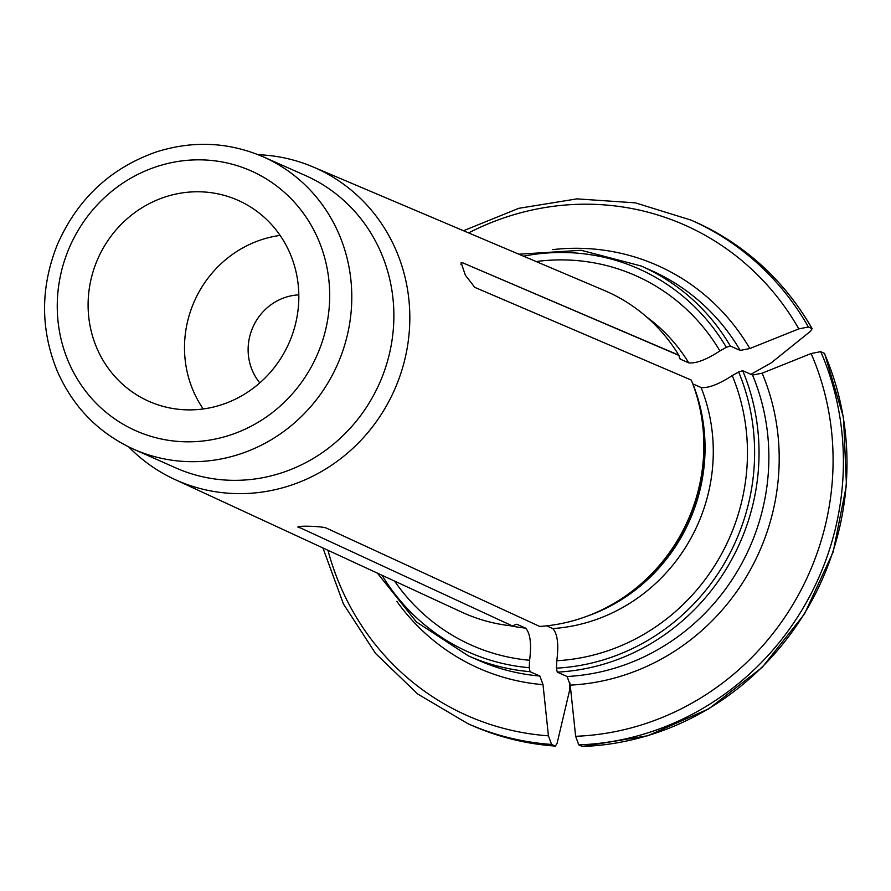 <?xml version="1.0" encoding="UTF-8"?>
<svg xmlns="http://www.w3.org/2000/svg" width="891" height="891" viewBox="0 0 891 891"><rect width="100%" height="100%" fill="white"/><g stroke="black" fill="none" stroke-linecap="round" stroke-linejoin="round"><path stroke-width="1.34" d="M510.064 625.727A172.342 163.721 -66.1 0 0 525.579 628.11L517.348 624.468A21.25 6.159 -89 0 0 516.758 624.301A21.25 6.159 -89 0 0 515.733 624.491L512.514 625.994L298.44 526.971M525.579 628.11C530.312 633.278 531.66 644.004 529.61 660.276L529.221 667.704L530.045 671.68L539.879 676.035L543.02 684.667A186474.75 54039.573 91 0 0 548.433 735.832L551.585 744.442A275.397 261.62 113.9 0 1 467.898 723.67L471.484 725.263A275.397 261.62 -66.1 0 0 555.171 746.034L551.585 744.442M394.557 581.077A202.19 192.077 -66.1 0 0 529.61 660.276M569.939 683.029L569.549 690.492A181893.863 52712.05 -89 0 1 557.109 743.283L555.383 746.09C526.124 743.985 498.158 737.046 471.484 725.263M299.732 526.47L299.376 527.739C290.733 525.4 322.386 525.913 326.585 528.196L539.723 626.451A175.95 167.152 -66.1 0 0 618.465 600.69A175.95 167.152 -66.1 0 0 701.083 414.259A175.95 167.152 -66.1 0 0 691.293 380.078L474.758 287.348L465.347 275.174L461.104 262.633L462.429 262.7L678.819 355.175A175.95 167.152 -66.1 0 1 678.975 355.431L679.577 358.182A21.25 5.223 153.4 0 0 679.733 358.594A21.25 5.223 153.4 0 0 680.524 359.24A172.342 163.721 -66.1 0 0 679.41 357.425M536.159 261.553A202.19 192.077 -66.1 0 1 719.917 350.931C706.619 359.608 696.239 363.595 688.754 362.882L680.524 359.24M678.819 355.175A175.95 167.152 -66.1 0 0 604.198 290.41L313.031 166.918A170.883 162.34 -66.1 0 0 258.223 154.722M128.727 446.926A170.883 162.34 -66.1 0 0 174.569 479.347L461.638 612.095A175.95 167.152 -66.1 0 0 512.514 625.994M174.569 479.347A170.883 162.34 -66.1 0 0 237.173 493.614A170.883 162.34 -66.1 0 0 386.817 405.182A170.883 162.34 -66.1 0 0 385.502 229.822A170.883 162.34 -66.1 0 0 313.031 166.918M824.598 353.515L820.722 351.655A275.397 261.62 113.9 0 1 578.782 744.898L582.369 746.491A275.397 261.62 -66.1 0 0 824.309 353.248M824.609 353.538L843.543 417.667L846.45 485.227L833.152 552.052L804.462 614.055L762.15 667.404L708.824 708.813L647.746 735.754L582.369 746.491M546.629 625.85L552.788 628.578C557.521 633.746 558.857 644.46 556.808 660.732A202.19 192.077 -66.1 0 0 732.246 375.579L738.639 371.97L742.704 370.701L752.539 375.066L762.139 373.184A186474.75 45833.118 -26.6 0 1 811.122 353.527L820.722 351.655M552.788 628.578A172.342 163.721 -66.1 0 0 701.083 387.529C708.557 388.242 718.948 384.255 732.246 375.579M750.901 374.331L771.049 362.982A181893.863 44707.195 153.4 0 0 810.699 331.096L811.991 328.601L808.393 327.008L798.804 328.879A268.291 254.871 -66.1 0 0 468.61 232.907M812.258 328.835L811.991 328.601A275.397 261.62 -66.1 0 0 694.646 221.692C744.976 244.457 784.169 280.164 812.247 328.801M762.139 373.184A220.322 209.296 113.9 0 1 570.229 685.123L567.088 676.503L557.254 672.137A213.216 202.547 -66.1 0 0 742.704 370.701M552.687 249.625A220.322 209.296 113.9 0 1 749.821 348.537L740.209 350.419L730.375 346.053A213.216 202.547 -66.1 0 0 641.097 265.986L650.92 270.341A213.216 202.547 -66.1 0 1 740.209 350.419M570.229 685.123A186474.75 54039.573 91 0 0 575.642 736.289L578.782 744.898M556.808 660.732L556.418 668.161L557.254 672.137M749.821 348.537A186474.75 45833.118 -26.6 0 1 798.804 328.879M298.819 294.865A53.304 50.631 -66.1 0 0 252.91 327.164A53.304 50.631 -66.1 0 0 259.816 382.874M719.917 350.931L726.321 347.323L730.375 346.053M203.215 408.958A109.949 104.447 113.9 0 1 280.119 235.413M187.756 409.871A109.949 104.447 113.9 0 1 148.92 401.34A109.949 104.447 113.9 0 1 97.977 258.501A109.949 104.447 113.9 0 1 238.008 200.308A109.949 104.447 113.9 0 1 295.678 323.277A109.949 104.447 113.9 0 1 187.756 409.871M701.083 387.529L692.853 383.887A21.25 5.223 153.4 0 1 692.753 383.843M133.75 449.264L175.839 467.92A159.912 151.904 -66.1 0 0 232.317 480.327A159.912 151.904 -66.1 0 0 389.289 354.384A159.912 151.904 -66.1 0 0 305.413 175.527L263.335 156.872C228.664 142.003 193.013 140.344 156.393 151.916C110.428 168.065 77.428 198.96 57.369 244.602C40.351 287.303 40.307 329.458 57.247 371.068C73.118 407.098 98.623 433.16 133.75 449.264A159.912 151.904 -66.1 0 0 190.229 461.672A159.912 151.904 -66.1 0 0 347.2 335.729A159.912 151.904 -66.1 0 0 263.335 156.872M678.975 355.431L462.429 262.7L460.814 264.115M516.167 624.346A172.342 163.721 -66.1 0 0 517.348 624.468M382.083 575.308A209.663 199.172 -66.1 0 0 529.221 667.704M530.045 671.68A213.216 202.547 -66.1 0 1 468.321 655.843L478.155 660.198A213.216 202.547 -66.1 0 0 539.879 676.035M688.754 362.882A172.342 163.721 -66.1 0 0 646.821 317.129M567.088 676.503A213.216 202.547 -66.1 0 0 752.539 375.066M543.02 684.667A220.322 209.296 113.9 0 1 396.818 601.336M575.642 736.289A268.291 254.871 -66.1 0 0 811.122 353.527M694.646 221.692L691.06 220.11A275.397 261.62 113.9 0 1 808.393 327.008M327.955 550.282A268.291 254.871 -66.1 0 0 548.433 735.832M726.321 347.323A209.663 199.172 -66.1 0 0 523.507 256.185M556.418 668.161A209.663 199.172 -66.1 0 0 738.639 371.97M587.436 616.071A172.342 163.721 -66.1 0 0 692.853 383.887M186.074 441.802A142.137 135.031 -66.1 0 0 314.957 232.317A142.137 135.031 -66.1 0 0 79.366 228.352A142.137 135.031 -66.1 0 0 186.074 441.802M618.465 600.69L620.169 599.621A173.077 164.412 -66.1 0 0 701.44 416.231L701.083 414.259M691.06 220.11L635.394 202.858L577 198.871L518.74 208.327L463.498 230.736M641.097 265.986L581.188 250.293L518.818 254.202M467.898 723.67L417.734 694.022L375.545 653.437L343.425 603.931L322.921 547.943M468.321 655.843L416.465 622.007L377.461 573.169"/></g></svg>
